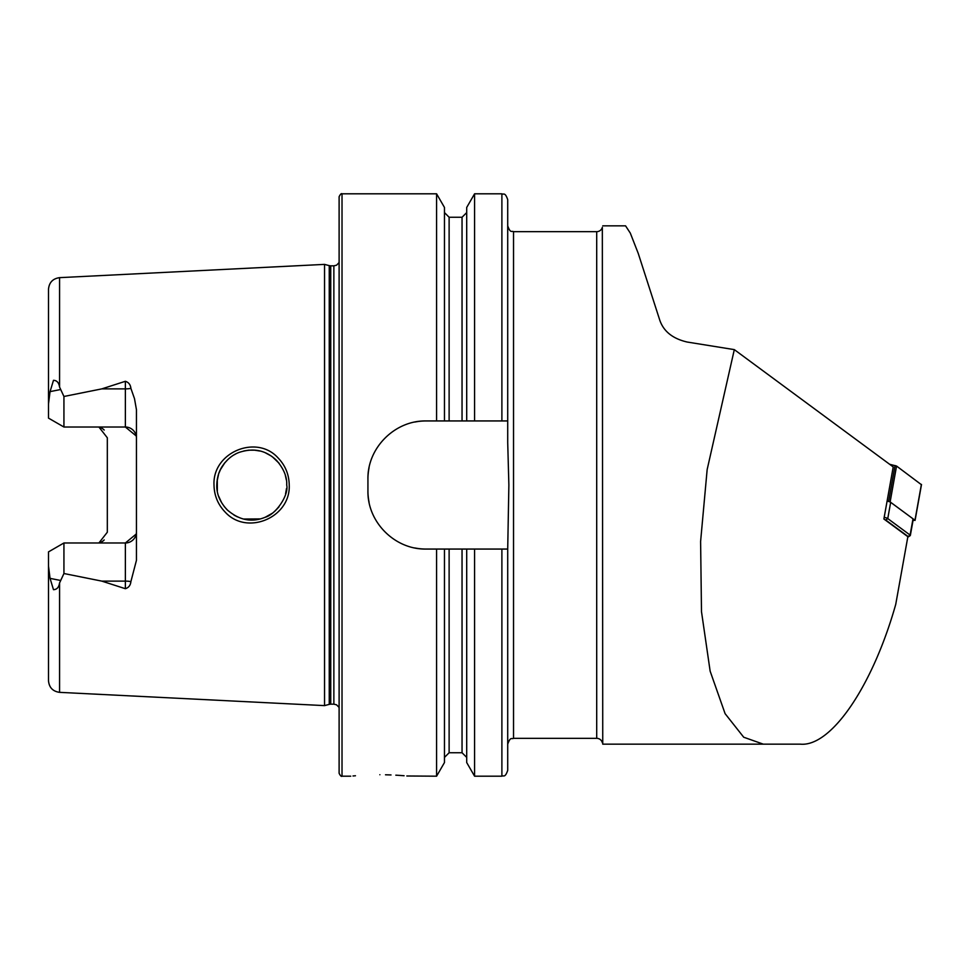 <?xml version="1.0" encoding="UTF-8"?>
<svg xmlns="http://www.w3.org/2000/svg" width="970" height="970" viewBox="0 0 970 970"><rect width="100%" height="100%" fill="white"/><g stroke="black" fill="none" stroke-linecap="round" stroke-linejoin="round"><path stroke-width="1.45" d="M278.244 458.119C285.374 465.588 289.024 474.548 289.218 485C290.842 517.604 246.768 536.192 225.052 511.966C217.886 504.461 214.2 495.464 214.006 485C212.321 452.275 256.783 433.832 278.244 458.119M286.696 485C287.181 477.01 283.786 468.789 276.511 460.338C264.495 449.074 252.2 448.298 239.529 452.262C232.63 454.687 226.762 459.537 221.912 466.812C218.723 471.893 217.025 477.955 216.807 485C216.456 493.657 219.875 501.902 227.077 509.735C239.141 520.284 251.836 522.794 265.174 517.265C275.965 514.415 289.06 494.967 286.696 485M602.334 227.344L602.746 744.16L602.334 227.344A5.82 5.82 0 0 1 596.708 231.66L513.53 231.66C511.857 230.557 510.523 233.843 507.71 225.84M602.334 742.656A5.82 5.82 0 0 0 596.708 738.34L596.708 231.66M136.443 438.088A11.07 11.07 0 0 0 125.373 427.018L63.935 427.018L63.935 396.475L101.789 388.885L125.373 381.295C128.683 382.35 130.513 384.714 130.889 388.376L134.49 398.609L136.443 409.667L136.443 560.333L130.889 581.624A11.07 3.783 0 0 0 125.373 581.115L101.789 581.115L125.373 588.705C128.683 587.65 130.513 585.286 130.889 581.624M355.457 775.757L353.007 775.976M379.876 774.727C342.313 776.315 342.313 776.315 379.876 774.727C417.439 776.315 417.439 776.315 379.876 774.727M285.568 493.803L286.514 488.504M217.28 479.253L217.328 490.978M218.699 496.337L221.706 502.836M224.131 506.413L227.732 510.378M233.988 515.094L237.359 516.84M243.809 519.023L260.166 518.914M265.259 517.228L272.303 513.263M274.813 511.251L278.936 506.946M324.55 485L324.55 264.386L329.242 265.635L329.242 704.365L324.55 705.614L324.55 485M339.112 485L339.112 196.716C340.397 194.17 341.367 193.2 342.022 193.806L342.022 776.194C341.367 776.8 340.397 775.83 339.112 773.284L339.112 485M466.703 420.944L426.169 420.944C394.948 420.265 367.254 447.849 367.933 479.18L367.933 490.82C367.254 522.018 394.802 549.735 426.169 549.056L507.71 549.056L508.874 485L507.71 442.587L507.71 199.638C504.933 191.672 503.612 194.921 501.89 193.806L474.585 193.806L474.585 420.944L466.703 420.944L466.703 207.447L474.585 193.806M436.585 420.944L436.585 193.806L342.022 193.806M59.57 582.921L59.57 692.35C52.804 691.392 49.106 687.512 48.5 680.71L48.5 566.019L50.052 578.375L53.483 589.675C56.878 589.578 58.903 587.335 59.57 582.921L63.935 573.525L63.935 542.982L125.373 542.982A11.07 11.07 0 0 0 136.443 531.912A11.07 11.07 0 0 1 125.373 542.982L136.236 534.034M104.19 430.049A11.07 11.07 0 0 0 98.904 427.018L107.318 437.773L107.318 532.227L98.904 542.982A11.07 11.07 0 0 0 104.19 539.95A11.07 11.07 0 0 1 98.904 542.982M63.935 427.018L48.5 418.118L48.5 403.981L50.052 391.625L53.483 380.325C56.878 380.422 58.903 382.665 59.57 387.078L63.935 396.475M895.734 604.383C872.6 686.323 831.047 747.155 800.274 744.16L763.317 744.16L743.711 737.224L725.099 713.653L710.149 671.191L701.492 611.646L700.607 541.466L707.154 469.589L734.314 349.624L893.212 466.922L883.888 518.999L907.859 536.689L895.734 604.383M608.505 744.16L800.274 744.16M602.746 225.84L625.553 225.84L630.306 233.103L638.248 253.425L659.479 319.263C663.14 331.012 672.368 338.603 687.16 342.034L734.314 349.624M63.935 542.982L48.5 551.881L48.5 566.019M63.935 573.525L101.789 581.115M130.889 388.376A11.07 3.783 0 0 1 125.373 388.885L125.373 427.018L136.236 435.966M48.5 403.981L48.5 289.29C49.106 282.488 52.804 278.608 59.57 277.65L324.55 264.386M507.71 302.422L507.71 420.944L474.585 420.944M444.466 420.944L444.466 207.447L436.585 193.806M501.89 549.056L501.89 776.194C503.612 775.078 504.933 778.328 507.71 770.362L507.71 549.056M501.89 776.194L474.585 776.194L474.585 549.056M474.585 776.194L466.703 762.553L466.703 549.056M436.585 549.056L436.585 776.194L444.466 762.553L444.466 549.056M436.585 776.194L406.83 775.988M404.09 775.745L400.477 775.466M400.428 775.454L395.821 775.176M391.019 774.945L385.502 774.787M254.77 450.189L248.793 450.177M224.943 462.593L220.141 470.111M218.674 473.724L216.94 481.945M218.723 473.603L221.002 468.401M224.143 463.587L227.998 459.38M234.182 454.797L235.722 453.948M243.725 450.989L248.55 450.201M254.455 450.165L260.033 451.05M265.562 452.905L271.2 455.973M272.327 456.761L279.154 463.32M286.308 479.786L285.35 475.409M426.169 420.944A58.236 58.236 0 0 0 414.796 422.059M369.073 467.746A58.236 58.236 0 0 0 367.933 479.18M367.933 490.82A58.236 58.236 0 0 0 369.061 502.205M414.736 547.929A58.236 58.236 0 0 0 426.169 549.056M602.746 744.16L763.317 744.16M884.191 517.313A5.82 0.994 10.2 0 1 887.756 518.574L910.09 535.064A5.82 0.994 10.2 0 1 910.345 535.44A5.82 0.994 10.2 0 1 910.236 535.598L908.247 536.943A4.074 0.691 -169.8 0 0 908.15 536.568L885.804 520.078A4.074 0.691 -169.8 0 0 884.64 519.556M913.037 520.441L914.977 520.259L890.133 501.914L887.113 501.041A5.82 0.994 10.2 0 1 890.666 502.314L913 518.804A5.82 0.994 10.2 0 1 913.267 519.18L910.345 535.44M889.635 464.278L896.559 466.049L921.354 484.648M330.746 265.841L333.862 265.841L333.862 704.159L330.746 704.159L330.746 265.841L329.242 265.635M596.708 738.34L513.53 738.34L513.53 231.66M59.57 387.078L59.57 277.65M125.373 542.982L125.373 588.705M501.89 420.944L501.89 193.806M462.047 420.944L462.047 217.256L466.703 212.588M449.122 420.944L449.122 217.256L444.466 212.588M466.703 757.412L462.047 752.744L462.047 549.056M462.047 752.744L449.122 752.744L449.122 549.056M101.789 388.885L125.373 388.885L125.373 381.295M60.298 389.6L50.052 391.625M60.298 580.399L50.052 578.375M890.666 502.314L887.756 518.574L885.804 520.078M908.15 536.568L910.09 535.064L913 518.804M888.641 501.393L895.067 465.527M890.133 501.914L896.559 466.049M914.977 520.259L921.391 484.394M330.746 704.159L329.242 704.365M333.862 704.159L336.554 704.814L339.112 707.445M513.53 738.34C511.857 739.443 510.523 736.157 507.71 744.16M59.57 692.35L324.55 705.614M462.047 217.256L449.122 217.256M449.122 752.744L444.466 757.412M350.752 776.194L342.022 776.194M333.862 265.841L336.554 265.186L339.112 262.555M915.074 520.405L921.5 484.539"/></g></svg>
